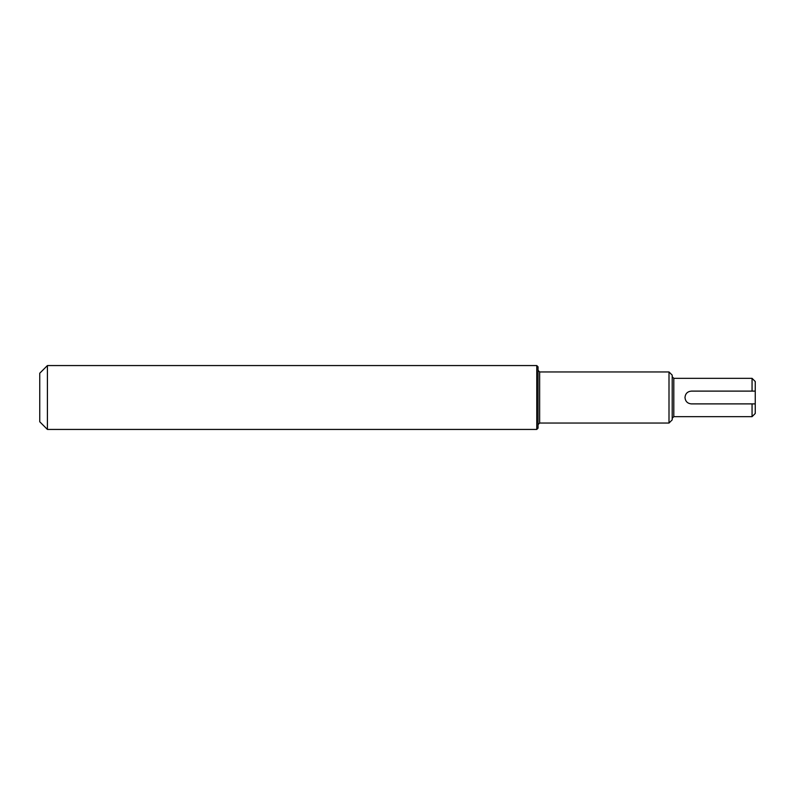 <?xml version="1.0" encoding="UTF-8"?>
<svg xmlns="http://www.w3.org/2000/svg" width="795" height="795" viewBox="0 0 795 795"><rect width="100%" height="100%" fill="white"/><g stroke="black" fill="none" stroke-linecap="round" stroke-linejoin="round"><path stroke-width="1.19" d="M47.412 365.561L39.75 373.223L39.75 421.777L47.412 429.439L47.412 365.561L536.764 365.561L536.764 429.439L47.412 429.439M755.25 403.89L691.362 403.89C687.486 403.512 685.36 401.386 684.982 397.5C685.36 393.614 687.486 391.488 691.362 391.11L755.25 391.11L755.25 413.47L752.06 416.669L752.06 403.89M755.25 391.11L755.25 381.53L752.06 378.331L752.06 391.11M536.764 365.561L538.046 366.833L538.046 428.167L536.764 429.439M539.646 423.049L539.646 371.951L669.002 371.951L669.002 423.049L539.646 423.049L538.046 424.649M669.002 371.951L672.202 375.141L672.202 419.859L669.002 423.049M752.06 378.331L673.802 378.331L673.802 416.669L752.06 416.669M539.646 371.951L538.046 370.351M673.802 416.669L672.202 418.259M673.802 378.331L672.202 376.741"/></g></svg>

